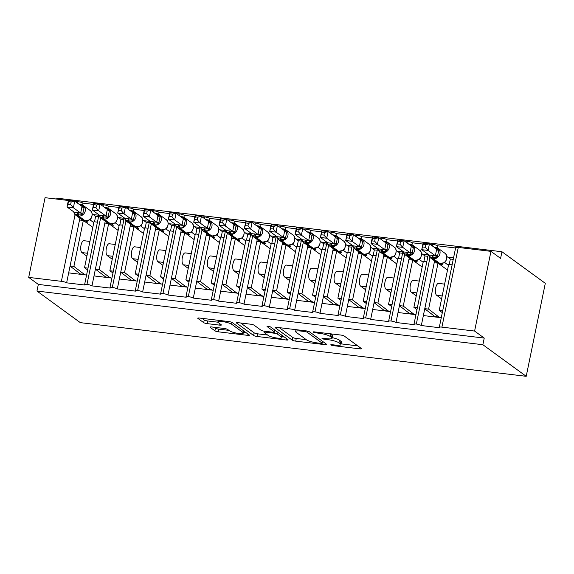 <?xml version="1.0" encoding="UTF-8"?>
<svg xmlns="http://www.w3.org/2000/svg" width="574" height="574" viewBox="0 0 574 574"><rect width="100%" height="100%" fill="white"/><g stroke="black" fill="none" stroke-linecap="round" stroke-linejoin="round"><path stroke-width="0.86" d="M330.918 344.967A1.901 0.366 -168.4 0 0 333.322 345.663L359.747 348.841A2.712 0.524 -168.4 0 0 361.455 348.698A2.712 0.524 -168.4 0 0 361.283 348.454L344.264 336.048A2.712 0.524 -168.4 0 0 340.834 335.058L314.409 331.88A1.901 0.366 -168.4 0 0 313.21 331.98A1.901 0.366 -168.4 0 0 313.332 332.152A1.901 0.366 -168.4 0 0 315.736 332.848L319.158 333.257A8.682 1.686 -168.4 0 1 330.136 336.421L331.557 337.455A8.682 1.686 -168.4 0 1 332.102 338.244A8.682 1.686 -168.4 0 1 326.628 338.703L323.205 338.287A1.901 0.366 -168.4 0 0 322.007 338.387A1.901 0.366 -168.4 0 0 322.129 338.56A1.901 0.366 -168.4 0 0 324.525 339.256L327.948 339.664A8.682 1.686 -168.4 0 1 338.933 342.829L340.346 343.862A8.682 1.686 -168.4 0 1 340.899 344.651A8.682 1.686 -168.4 0 1 335.417 345.11L331.994 344.694A1.901 0.366 -168.4 0 0 330.796 344.795A1.901 0.366 -168.4 0 0 330.918 344.967M211.706 326.965A2.712 0.524 -168.4 0 0 209.991 327.108A2.712 0.524 -168.4 0 0 210.163 327.352L214.934 330.832A2.712 0.524 -168.4 0 0 218.371 331.822L247.71 335.352A2.712 0.524 -168.4 0 0 249.425 335.209A2.712 0.524 -168.4 0 0 249.252 334.965L232.233 322.566A2.712 0.524 -168.4 0 0 228.804 321.576L199.458 318.039A2.712 0.524 -168.4 0 0 197.743 318.183A2.712 0.524 -168.4 0 0 197.915 318.434L203.684 322.638A2.712 0.524 -168.4 0 0 207.121 323.621L219.677 325.135A2.712 0.524 -168.4 0 0 221.392 324.992A2.712 0.524 -168.4 0 0 221.22 324.748L218.357 322.66A7.261 1.413 -168.4 0 1 217.898 322A7.261 1.413 -168.4 0 1 223.86 321.82A7.261 1.413 -168.4 0 1 231.659 324.26L242.867 332.425A7.261 1.413 -168.4 0 1 243.326 333.085A7.261 1.413 -168.4 0 1 237.356 333.272A7.261 1.413 -168.4 0 1 229.564 330.825L227.691 329.469A2.712 0.524 -168.4 0 0 224.262 328.479L211.706 326.965M439.297 327.345L455.656 247.645A4.147 0.804 -168.4 0 1 458.274 247.43L490.957 251.362L500.593 258.379L501.956 251.742L545.3 283.326L526.215 376.314L482.87 344.723L484.234 338.086L474.598 331.062L441.915 327.13A4.147 0.804 -168.4 0 0 439.297 327.345A4.147 0.804 -168.4 0 0 439.562 327.725L421.316 325.53L423.361 315.564L441.277 317.723M526.215 376.314L80.317 322.638L36.966 291.047L482.87 344.723M292.274 340.145A2.712 0.524 -168.4 0 0 295.71 341.135L325.056 344.665A2.712 0.524 -168.4 0 0 326.764 344.522A2.712 0.524 -168.4 0 0 326.592 344.278L309.573 331.872A2.712 0.524 -168.4 0 0 306.143 330.882L276.797 327.352A2.712 0.524 -168.4 0 0 275.089 327.496A2.712 0.524 -168.4 0 0 275.255 327.74L292.274 340.145L292.819 337.49A2.712 0.524 -168.4 0 0 296.256 338.473L306.279 339.686M286.383 340.009L257.037 336.479A2.712 0.524 -168.4 0 1 253.608 335.489L236.588 323.09A2.712 0.524 -168.4 0 1 236.416 322.839A2.712 0.524 -168.4 0 1 238.131 322.696L250.687 324.21A2.712 0.524 -168.4 0 1 254.117 325.2L261.019 330.229A2.712 0.524 -168.4 0 0 264.456 331.22L272.786 332.217A2.712 0.524 -168.4 0 0 274.501 332.073A2.712 0.524 -168.4 0 0 274.329 331.829L267.14 326.592A1.901 0.366 -168.4 0 1 267.018 326.419A1.901 0.366 -168.4 0 1 268.582 326.369A1.901 0.366 -168.4 0 1 270.619 327.015L287.926 339.621A2.712 0.524 -168.4 0 1 288.098 339.865A2.712 0.524 -168.4 0 1 286.383 340.009L286.656 338.696M98.85 215.25L93.232 214.576M93.526 204.401L82.986 203.131L82.591 205.062M97.437 222.16L93.964 221.736L84.529 267.699L88.001 268.115M87.621 269.952L84.529 267.699M86.581 275.025L68.672 272.872L66.627 282.831L84.866 285.027A4.147 0.804 -168.4 0 1 84.608 284.654A4.147 0.804 -168.4 0 1 86.975 284.403A4.147 0.804 11.6 0 1 91.962 285.881L94.007 275.922L111.916 278.074M124.185 218.299L118.567 217.625M118.861 207.451L108.321 206.181L107.926 208.111M122.771 225.209L119.299 224.786L109.864 270.749L113.336 271.165M112.956 273.002L109.864 270.749M137.251 281.124L119.342 278.971L117.297 288.93A4.147 0.804 11.6 0 0 112.31 287.452A4.147 0.804 -168.4 0 0 109.943 287.703A4.147 0.804 -168.4 0 0 110.201 288.076L91.962 285.881M149.52 221.349L143.902 220.674M144.196 210.5L133.656 209.23L133.261 211.167M148.106 228.258L144.634 227.842L135.199 273.798L138.671 274.214M138.291 276.051L135.199 273.798M162.585 284.173L144.677 282.021L142.632 291.979A4.147 0.804 11.6 0 0 137.645 290.501A4.147 0.804 -168.4 0 0 135.277 290.753A4.147 0.804 -168.4 0 0 135.536 291.126L117.297 288.93M174.855 224.398L169.237 223.724M169.531 213.55L158.991 212.28L158.596 214.217M173.441 231.308L169.969 230.892L160.533 276.847L164.006 277.271M163.626 279.1L160.533 276.847M187.92 287.222L170.012 285.07L167.967 295.029A4.147 0.804 11.6 0 0 162.98 293.551A4.147 0.804 -168.4 0 0 160.612 293.802A4.147 0.804 -168.4 0 0 160.871 294.175L142.632 291.979M200.19 227.448L194.572 226.773M194.866 216.599L184.326 215.329L183.931 217.266M198.776 234.357L195.303 233.941L185.868 279.897L189.341 280.32M188.961 282.15L185.868 279.897M213.255 290.272L195.347 288.119L193.302 298.078A4.147 0.804 11.6 0 0 188.315 296.6A4.147 0.804 -168.4 0 0 185.947 296.851A4.147 0.804 -168.4 0 0 186.206 297.224L167.967 295.029M225.532 230.497L219.907 229.822M220.201 219.648L209.661 218.378L209.266 220.316M224.111 237.406L220.638 236.99L211.21 282.946L214.676 283.369M214.296 285.206L211.21 282.946M238.59 293.321L220.681 291.169L218.637 301.128A4.147 0.804 11.6 0 0 213.65 299.657A4.147 0.804 -168.4 0 0 211.282 299.901A4.147 0.804 -168.4 0 0 211.548 300.274L193.302 298.078M250.867 233.546L245.242 232.872M245.536 222.698L234.996 221.428L234.601 223.365M249.446 240.456L245.973 240.04L236.545 285.996L240.011 286.419M239.638 288.256L236.545 285.996M263.925 296.371L246.016 294.218L243.972 304.177A4.147 0.804 11.6 0 0 238.985 302.706A4.147 0.804 -168.4 0 0 236.617 302.95A4.147 0.804 -168.4 0 0 236.883 303.323L218.637 301.128M276.202 236.596L270.576 235.921M270.878 225.747L260.331 224.477L259.936 226.414M274.781 243.505L271.308 243.089L261.88 289.052L265.346 289.468M264.973 291.305L261.88 289.052M289.26 299.42L271.351 297.267L269.306 307.233A4.147 0.804 11.6 0 0 264.32 305.755A4.147 0.804 -168.4 0 0 261.952 305.999A4.147 0.804 -168.4 0 0 262.218 306.38L243.972 304.177M301.537 239.645L295.911 238.971M296.213 228.796L285.665 227.526L285.271 229.464M300.116 246.555L296.65 246.138L287.215 292.101L290.681 292.518M290.308 294.354L287.215 292.101M314.595 302.476L296.686 300.317L294.641 310.283A4.147 0.804 11.6 0 0 289.655 308.805A4.147 0.804 -168.4 0 0 287.287 309.049A4.147 0.804 -168.4 0 0 287.552 309.429L269.306 307.233M326.871 242.694L321.246 242.02M321.548 231.846L311 230.576L310.606 232.513M325.451 249.604L321.985 249.188L312.55 295.151L316.016 295.567M315.643 297.404L312.55 295.151M339.937 305.526L322.021 303.366L319.976 313.332A4.147 0.804 11.6 0 0 314.99 311.854A4.147 0.804 -168.4 0 0 312.622 312.098A4.147 0.804 -168.4 0 0 312.887 312.478L294.641 310.283M352.206 245.744L346.581 245.069M346.883 234.895L336.342 233.625L335.941 235.562M350.786 252.653L347.32 252.237L337.885 298.2L341.351 298.616M340.978 300.453L337.885 298.2M365.272 308.575L347.356 306.416L345.311 316.382A4.147 0.804 11.6 0 0 340.325 314.904A4.147 0.804 -168.4 0 0 337.957 315.148A4.147 0.804 -168.4 0 0 338.222 315.528L319.976 313.332M377.541 248.793L371.916 248.119M372.217 237.945L361.677 236.675L361.276 238.612M376.121 255.703L372.655 255.287L363.22 301.25L366.686 301.666M366.312 303.502L363.22 301.25M390.607 311.625L372.691 309.465L370.646 319.431A4.147 0.804 11.6 0 0 365.66 317.953A4.147 0.804 -168.4 0 0 363.292 318.197A4.147 0.804 -168.4 0 0 363.557 318.577L345.311 316.382M402.876 251.85L397.251 251.168M397.552 240.994L387.012 239.731L386.611 241.661M401.456 258.752L397.99 258.336L388.555 304.299L392.02 304.715M391.647 306.552L388.555 304.299M415.942 314.674L398.026 312.514L395.981 322.48A4.147 0.804 11.6 0 0 390.994 321.002A4.147 0.804 -168.4 0 0 388.627 321.246A4.147 0.804 -168.4 0 0 388.892 321.627L370.646 319.431M428.211 254.899L422.586 254.217M422.887 244.043L412.347 242.78L411.945 244.711M426.791 261.801L423.325 261.385L413.89 307.348L417.355 307.764M416.982 309.601L413.89 307.348M421.316 325.53A4.147 0.804 11.6 0 0 416.329 324.052A4.147 0.804 -168.4 0 0 413.962 324.296A4.147 0.804 -168.4 0 0 414.227 324.676L395.981 322.48M79.901 218.185L70.093 265.963L73.888 266.422L83.316 220.509M79.528 220L83.144 220.438M105.236 221.234L95.428 269.012L99.223 269.471L108.651 223.559M104.863 223.049L108.479 223.487M130.571 224.283L120.762 272.062L124.558 272.521L133.986 226.608M130.198 226.099L133.814 226.536M155.906 227.333L146.097 275.111L149.893 275.57L159.321 229.665M155.532 229.148L159.149 229.586M181.24 230.389L171.432 278.16L175.228 278.62L184.656 232.714M180.867 232.197L184.484 232.635M206.575 233.439L196.767 281.21L200.563 281.669L209.991 235.763M206.202 235.247L209.819 235.684M231.91 236.488L222.102 284.259L225.905 284.718L235.326 238.813M231.537 238.296L235.153 238.734M257.245 239.537L247.437 287.309L251.24 287.768L260.661 241.862M256.872 241.353L260.488 241.783M282.58 242.587L272.772 290.358L276.575 290.817L285.996 244.911M282.207 244.402L285.83 244.833M307.915 245.636L298.107 293.407L301.91 293.866L311.33 247.961M307.542 247.451L311.165 247.882M333.25 248.686L323.442 296.457L327.245 296.916L336.665 251.01M332.877 250.501L336.5 250.931M358.585 251.735L348.777 299.506L352.579 299.965L362 254.06M358.212 253.55L361.835 253.981M383.92 254.784L374.112 302.555L377.914 303.015L387.335 257.109M383.547 256.6L387.17 257.037M409.255 257.834L399.447 305.612L403.249 306.064L412.67 260.158M408.882 259.649L412.505 260.087M453.546 257.948L447.921 257.267M455.591 247.982L437.682 245.83L437.28 247.76M452.125 264.851L448.66 264.435L439.225 310.398L442.69 310.814M442.317 312.651L439.225 310.398M437.84 263.136L434.217 262.698L424.782 308.661L428.584 309.113L438.005 263.208M75.007 201.287L77.741 201.618A4.147 0.804 11.6 0 1 82.986 203.131M103.011 206.288L103.334 204.703A4.147 0.804 -168.4 0 0 101.031 204.846M103.334 204.703A4.147 0.804 11.6 0 1 108.321 206.181M128.346 209.338L128.669 207.752A4.147 0.804 -168.4 0 0 126.366 207.896M128.669 207.752A4.147 0.804 11.6 0 1 133.656 209.23M153.681 212.387L154.004 210.802A4.147 0.804 -168.4 0 0 151.701 210.945M154.004 210.802A4.147 0.804 11.6 0 1 158.991 212.28M179.016 215.437L179.339 213.851A4.147 0.804 -168.4 0 0 177.036 213.994M179.339 213.851A4.147 0.804 11.6 0 1 184.326 215.329M204.351 218.486L204.674 216.9A4.147 0.804 -168.4 0 0 202.371 217.044M204.674 216.9A4.147 0.804 11.6 0 1 209.661 218.378M229.686 221.535L230.009 219.95A4.147 0.804 -168.4 0 0 227.706 220.093M230.009 219.95A4.147 0.804 11.6 0 1 234.996 221.428M255.021 224.585L255.344 222.999A4.147 0.804 -168.4 0 0 253.041 223.143M255.344 222.999A4.147 0.804 11.6 0 1 260.331 224.477M280.356 227.634L280.679 226.048A4.147 0.804 -168.4 0 0 278.376 226.192M280.679 226.048A4.147 0.804 11.6 0 1 285.665 227.526M305.691 230.683L306.014 229.098A4.147 0.804 -168.4 0 0 303.711 229.241M306.014 229.098A4.147 0.804 11.6 0 1 311 230.576M331.026 233.733L331.349 232.147A4.147 0.804 -168.4 0 0 329.046 232.291M331.349 232.147A4.147 0.804 11.6 0 1 336.342 233.625M356.361 236.782L356.684 235.204A4.147 0.804 -168.4 0 0 354.38 235.34M356.684 235.204A4.147 0.804 11.6 0 1 361.677 236.675M381.696 239.832L382.019 238.253A4.147 0.804 -168.4 0 0 379.723 238.389M382.019 238.253A4.147 0.804 11.6 0 1 387.012 239.731M407.031 242.881L407.353 241.302A4.147 0.804 -168.4 0 0 405.057 241.439M407.353 241.302A4.147 0.804 11.6 0 1 412.347 242.78M432.366 245.93L432.688 244.352A4.147 0.804 -168.4 0 0 430.392 244.488M432.688 244.352A4.147 0.804 11.6 0 1 437.682 245.83M36.966 291.047L38.329 284.41L28.7 277.386L45.059 197.686L68.371 200.491M28.7 277.386L61.382 281.325A4.147 0.804 11.6 0 1 66.627 282.831M38.329 284.41L484.234 338.086M86.896 256.198L81.939 252.582A6.084 2.339 -83.1 0 1 80.898 245.823A6.084 2.339 -83.1 0 1 83.861 240.7L89.924 241.432M83.503 220.588L92.809 227.369M84.902 274.824L73.888 266.422M112.231 259.247L107.273 255.631A6.084 2.339 -83.1 0 1 106.233 248.872A6.084 2.339 -83.1 0 1 109.196 243.749L115.259 244.481M108.838 223.638L118.144 230.418M110.237 277.873L99.223 269.471M137.566 262.296L132.608 258.68A6.084 2.339 -83.1 0 1 131.568 251.921A6.084 2.339 -83.1 0 1 134.531 246.798L140.594 247.53M134.173 226.687L143.478 233.467M135.572 280.923L124.558 272.521M162.901 265.346L157.943 261.73A6.084 2.339 -83.1 0 1 156.903 254.971A6.084 2.339 -83.1 0 1 159.866 249.848L165.929 250.58M159.507 229.736L168.813 236.517M160.907 283.972L149.893 275.57M188.236 268.395L183.278 264.779A6.084 2.339 -83.1 0 1 182.238 258.02A6.084 2.339 -83.1 0 1 185.201 252.897L191.264 253.629M184.842 232.786L194.148 239.573M186.241 287.022L175.228 278.62M213.571 271.445L208.613 267.828A6.084 2.339 -83.1 0 1 207.58 261.07A6.084 2.339 -83.1 0 1 210.536 255.947L216.599 256.678M210.177 235.835L219.483 242.623M211.576 290.071L200.563 281.669M238.906 274.494L233.948 270.885A6.084 2.339 -83.1 0 1 232.915 264.119A6.084 2.339 -83.1 0 1 235.871 258.996L241.934 259.728M235.512 238.884L244.818 245.672M236.911 293.12L225.905 284.718M264.241 277.543L259.283 273.934A6.084 2.339 -83.1 0 1 258.25 267.168A6.084 2.339 -83.1 0 1 261.206 262.045L267.269 262.777M260.847 241.934L270.153 248.721M262.246 296.17L251.24 287.768M289.576 280.593L284.618 276.984A6.084 2.339 -83.1 0 1 283.585 270.218A6.084 2.339 -83.1 0 1 286.541 265.095L292.604 265.827M286.182 244.983L295.488 251.771M287.581 299.219L276.575 290.817M314.911 283.642L309.953 280.033A6.084 2.339 -83.1 0 1 308.92 273.267A6.084 2.339 -83.1 0 1 311.876 268.144L317.939 268.876M311.517 248.033L320.823 254.82M312.916 302.268L301.91 293.866M340.246 286.691L335.288 283.082A6.084 2.339 -83.1 0 1 334.255 276.316A6.084 2.339 -83.1 0 1 337.211 271.193L343.274 271.925M336.852 251.082L346.158 257.87M338.251 305.318L327.245 296.916M365.581 289.741L360.623 286.132A6.084 2.339 -83.1 0 1 359.589 279.366A6.084 2.339 -83.1 0 1 362.546 274.25L368.608 274.975M362.187 254.131L371.493 260.919M363.586 308.367L352.579 299.965M390.916 292.79L385.958 289.181A6.084 2.339 -83.1 0 1 384.924 282.415A6.084 2.339 -83.1 0 1 387.881 277.299L393.943 278.024M387.522 257.181L396.828 263.968M388.921 311.417L377.914 303.015M416.25 295.84L411.293 292.231A6.084 2.339 -83.1 0 1 410.259 285.465A6.084 2.339 -83.1 0 1 413.215 280.349L419.278 281.073M412.857 260.23L422.17 267.018M414.256 314.473L403.249 306.064M416.329 324.052L429.991 257.518M424.782 308.661L423.361 315.564M434.59 260.883L434.217 262.698M441.585 298.889L436.627 295.28A6.084 2.339 -83.1 0 1 435.594 288.514A6.084 2.339 -83.1 0 1 438.55 283.398L444.613 284.123M438.192 263.279L447.505 270.067M439.591 317.522L428.584 309.113M490.957 251.362L474.598 331.062M55.865 198.984L56.058 198.066L501.956 251.742M390.994 321.002L404.656 254.469M399.447 305.612L398.026 312.514M365.66 317.953L379.321 251.419M374.112 302.555L372.691 309.465M340.325 314.904L353.986 248.37M348.777 299.506L347.356 306.416M314.99 311.854L328.651 245.32M323.442 296.457L322.021 303.366M289.655 308.805L303.316 242.271M298.107 293.407L296.686 300.317M264.32 305.755L277.974 239.222M272.772 290.358L271.351 297.267M238.985 302.706L252.639 236.172M247.437 287.309L246.016 294.218M213.65 299.657L227.304 233.116M222.102 284.259L220.681 291.169M188.315 296.6L201.969 230.066M196.767 281.21L195.347 288.119M162.98 293.551L176.634 227.017M171.432 278.16L170.012 285.07M137.645 290.501L151.299 223.968M146.097 275.111L144.677 282.021M112.31 287.452L125.964 220.918M120.762 272.062L119.342 278.971M86.975 284.403L100.629 217.869M95.428 269.012L94.007 275.922M70.093 265.963L68.672 272.872M435.537 317.035L424.753 308.79M435.609 316.697L439.662 317.185M410.202 313.978L399.418 305.741M410.274 313.648L414.328 314.136M384.867 310.929L374.083 302.692M384.939 310.599L388.993 311.086M359.532 307.879L348.748 299.642M359.604 307.549L363.658 308.037M334.197 304.83L323.413 296.593M334.269 304.5L338.316 304.988M308.862 301.781L298.078 293.544M308.927 301.45L312.981 301.938M283.527 298.731L272.743 290.494M283.592 298.401L287.646 298.889M258.192 295.682L247.408 287.445M258.257 295.352L262.311 295.84M232.857 292.632L222.073 284.395M232.922 292.302L236.976 292.79M207.523 289.583L196.738 281.346M207.587 289.253L211.641 289.741M182.188 286.534L171.404 278.297M182.252 286.204L186.306 286.691M156.853 283.484L146.069 275.247M156.917 283.154L160.971 283.642M131.518 280.435L120.734 272.198M131.582 280.105L135.636 280.593M106.183 277.386L95.399 269.149M106.247 277.055L110.301 277.543M80.848 274.336L70.064 266.099M80.912 274.006L84.966 274.494M340.899 344.651L341.444 341.989A8.682 1.686 -168.4 0 0 340.891 341.207L340.346 343.862M332.231 337.641A8.682 1.686 -168.4 0 1 339.478 340.174L340.891 341.207M332.102 338.244L332.647 335.582A8.682 1.686 -168.4 0 0 332.102 334.793L331.557 337.455M330.811 333.853L332.102 334.793M341.056 343.869L357.753 345.878M279.33 327.661L292.819 337.49M322.531 341.638L323.062 341.702M320.995 343.374A1.901 0.366 -168.4 0 0 322.193 343.274A1.901 0.366 -168.4 0 0 322.071 343.101L307.133 332.21A1.901 0.366 -168.4 0 0 304.729 331.521L301.128 331.083A8.682 1.686 -168.4 0 0 295.646 331.542A8.682 1.686 -168.4 0 0 296.191 332.332L306.401 339.772A8.682 1.686 -168.4 0 0 317.386 342.936L320.995 343.374M284.395 337.046L282.135 336.78M267.606 335.029L257.582 333.824L257.037 336.479M240.664 323.004L254.153 332.834A2.712 0.524 -168.4 0 0 257.582 333.824M268.187 335.446A7.261 1.413 -168.4 0 0 275.979 337.892A7.261 1.413 -168.4 0 0 281.949 337.706A7.261 1.413 -168.4 0 0 281.49 337.046L277.543 334.168A2.712 0.524 -168.4 0 0 274.107 333.185L265.776 332.181A2.712 0.524 -168.4 0 0 264.062 332.324A2.712 0.524 -168.4 0 0 264.234 332.568L268.187 335.446M275.671 330.696A2.712 0.524 -168.4 0 0 274.81 330.545M201.991 318.348L204.229 319.976A2.712 0.524 -168.4 0 0 207.666 320.966L217.926 322.201M214.238 327.273L215.48 328.177A2.712 0.524 -168.4 0 0 218.916 329.167L228.94 330.373M243.519 332.131L245.722 332.396M422.787 246.992L425.32 247.301L425.865 244.646L423.332 244.337L421.732 249.668L423.095 243.032L429.431 243.792L428.068 250.436L421.732 249.668L429.036 254.992L435.372 255.76L436.692 249.08L438.974 249.231L437.266 257.532L433.054 257.654A1.385 0.531 96.9 0 0 433.334 258.716L440.079 263.631A5.941 5.367 -53.9 0 0 446.701 258.573A5.941 5.367 -53.9 0 0 444.75 253.12L438.012 248.205A5.941 5.367 126.1 0 1 439.957 253.665A5.941 5.367 126.1 0 1 433.334 258.716L432.574 258.63L440.079 263.631A1.385 0.531 96.9 0 0 440.186 263.674A1.385 0.531 96.9 0 0 440.308 263.653M425.32 247.301L428.068 250.436L435.329 255.724M425.865 244.646L429.431 243.792L436.692 249.08M449.205 264.499L450.332 259.025L446.816 256.463M444.599 262.325A3.042 1.392 19.2 0 0 444.663 262.469L444.412 262.476C445.941 262.705 448.689 254.913 444.75 253.12M448.481 265.31L444.642 262.512M439.978 264.585L442.633 264.901L440.997 263.71M450.332 259.025L453.252 259.376M434.776 247.688L438.974 249.231M432.437 255.315A3.042 1.17 -83.1 0 1 433.054 257.654L429.094 256.549L429.201 255.466M444.082 262.713L439.426 263.588A1.385 0.531 -83.1 0 1 439.318 263.538A5.941 5.367 -53.9 0 1 436.986 262.634L430.249 257.719A5.941 5.367 126.1 0 1 429.108 256.549M444.599 262.483L444.197 262.583L444.599 262.483M435.372 255.76L437.266 257.532M423.095 243.032L423.332 244.337M397.452 243.943L399.985 244.244L400.53 241.597L397.997 241.288L396.397 246.619L397.76 239.982L404.096 240.743L402.733 247.38L396.397 246.619L403.701 251.943L410.037 252.703L411.357 246.031L413.639 246.181L411.931 254.483L407.719 254.605A1.385 0.531 96.9 0 0 407.999 255.667L414.744 260.582A5.941 5.367 -53.9 0 0 421.359 255.523A5.941 5.367 -53.9 0 0 419.415 250.063L412.677 245.155A5.941 5.367 126.1 0 1 414.622 250.616A5.941 5.367 126.1 0 1 407.999 255.667L407.239 255.581L414.744 260.582A1.385 0.531 96.9 0 0 414.851 260.625A1.385 0.531 96.9 0 0 414.973 260.603M399.985 244.244L402.733 247.38L409.994 252.675M400.53 241.597L404.096 240.743L411.357 246.031M423.87 261.45L424.997 255.975L421.481 253.414M419.264 259.276A3.042 1.392 19.2 0 0 419.321 259.419L419.077 259.426C420.606 259.656 423.354 251.864 419.415 250.063M423.146 262.261L419.307 259.462M414.643 261.536L417.298 261.852L415.662 260.661M424.997 255.975L427.917 256.327M409.441 244.639L413.639 246.181M407.102 252.266A3.042 1.17 -83.1 0 1 407.719 254.605L403.759 253.5L403.866 252.417M418.747 259.663L414.091 260.539A1.385 0.531 -83.1 0 1 413.983 260.488A5.941 5.367 -53.9 0 1 411.651 259.584L404.914 254.669A5.941 5.367 126.1 0 1 403.773 253.5M419.264 259.434L418.862 259.534L419.264 259.434M410.037 252.703L411.931 254.483M397.76 239.982L397.997 241.288M372.117 240.893L374.65 241.195L375.195 238.547L372.662 238.239L371.062 243.57L372.426 236.926L378.754 237.693L377.391 244.33L371.062 243.57L378.366 248.894L384.702 249.654L386.022 242.981L388.304 243.132L386.596 251.434L382.384 251.556A1.385 0.531 96.9 0 0 382.664 252.617L389.409 257.532A5.941 5.367 -53.9 0 0 396.024 252.474A5.941 5.367 -53.9 0 0 394.08 247.014L387.335 242.106A5.941 5.367 126.1 0 1 389.287 247.566A5.941 5.367 126.1 0 1 382.664 252.617L381.904 252.524L388.648 257.439L389.409 257.532A1.385 0.531 96.9 0 0 389.516 257.575A1.385 0.531 96.9 0 0 389.638 257.554M374.65 241.195L377.391 244.33L384.659 249.625M375.195 238.547L378.754 237.693L386.022 242.981M398.535 258.4L399.662 252.926L396.146 250.364M393.929 256.226A3.042 1.392 19.2 0 0 393.986 256.363L393.742 256.377C395.271 256.607 398.019 248.815 394.08 247.014M397.811 259.211L393.972 256.413M389.308 258.487L391.963 258.802L390.327 257.611M399.662 252.926L402.582 253.278M384.106 241.589L388.304 243.132M381.767 249.216A3.042 1.17 -83.1 0 1 382.384 251.556L378.424 250.451L378.531 249.367M388.871 257.468A1.385 0.531 -83.1 0 1 388.756 257.482L393.606 256.492M393.929 256.384L393.527 256.485L393.929 256.384M384.702 249.654L386.596 251.434M372.426 236.926L372.662 238.239M346.782 237.844L349.315 238.145L349.86 235.491L347.327 235.189L345.727 240.52L347.091 233.876L353.419 234.644L352.056 241.281L345.727 240.52L353.032 245.844L359.367 246.605L360.687 239.932L362.969 240.083L361.261 248.384L357.05 248.506A1.385 0.531 96.9 0 0 357.329 249.568L364.074 254.483A5.941 5.367 -53.9 0 0 370.689 249.425A5.941 5.367 -53.9 0 0 368.745 243.964L362 239.057A5.941 5.367 126.1 0 1 363.952 244.51A5.941 5.367 126.1 0 1 357.329 249.568L356.569 249.475L364.074 254.483A1.385 0.531 96.9 0 0 364.181 254.526A1.385 0.531 96.9 0 0 364.303 254.504M349.315 238.145L352.056 241.281L359.324 246.576M349.86 235.491L353.419 234.644L360.687 239.932M373.2 255.351L374.327 249.877L370.811 247.315M368.594 253.177A3.042 1.392 19.2 0 0 368.651 253.313L368.408 253.328C369.936 253.557 372.684 245.765 368.745 243.964M372.476 256.162L368.637 253.364M363.973 255.437L366.628 255.753L364.992 254.562M374.327 249.877L377.247 250.228M358.772 238.54L362.969 240.083M356.432 246.167A3.042 1.17 -83.1 0 1 357.05 248.506L353.089 247.401L353.197 246.318M368.077 253.564L363.421 254.433A1.385 0.531 -83.1 0 1 363.313 254.39A5.941 5.367 -53.9 0 1 360.981 253.486L354.244 248.571A5.941 5.367 126.1 0 1 353.103 247.401M368.594 253.335L368.192 253.435L368.594 253.335M359.367 246.605L361.261 248.384M347.091 233.876L347.327 235.189M321.447 234.795L323.98 235.096L324.525 232.441L321.992 232.14L320.392 237.471L321.756 230.827L328.084 231.595L326.721 238.232L320.392 237.471L327.697 242.795L334.032 243.555L335.352 236.883L337.634 237.033L335.926 245.335L331.715 245.457A1.385 0.531 96.9 0 0 331.994 246.519L338.739 251.434A5.941 5.367 -53.9 0 0 345.354 246.375A5.941 5.367 -53.9 0 0 343.41 240.915L336.665 236A5.941 5.367 126.1 0 1 338.617 241.46A5.941 5.367 126.1 0 1 331.994 246.519L331.234 246.425L338.739 251.434A1.385 0.531 96.9 0 0 338.847 251.477A1.385 0.531 96.9 0 0 338.969 251.455M323.98 235.096L326.721 238.232L333.989 243.527M324.525 232.441L328.084 231.595L335.352 236.883M347.866 252.302L348.992 246.827L345.476 244.266M343.259 250.128A3.042 1.392 19.2 0 0 343.317 250.264L343.073 250.278C344.601 250.508 347.349 242.716 343.41 240.915M347.141 253.112L343.302 250.314M338.638 252.388L341.293 252.703L339.657 251.512M348.992 246.827L351.912 247.179M333.437 235.491L337.634 237.033M331.098 243.118A3.042 1.17 -83.1 0 1 331.715 245.457L327.754 244.352L327.862 243.268M342.743 250.515L338.086 251.383A1.385 0.531 -83.1 0 1 337.978 251.34A5.941 5.367 -53.9 0 1 335.647 250.436L328.909 245.521A5.941 5.367 126.1 0 1 327.768 244.352M343.259 250.286L342.857 250.386L343.259 250.286M334.032 243.555L335.926 245.335M321.756 230.827L321.992 232.14M296.112 231.745L298.645 232.047L299.19 229.392L296.658 229.091L295.058 234.422L296.421 227.778L302.749 228.545L301.386 235.182L295.058 234.422L302.354 239.745L308.697 240.506L310.017 233.833L312.299 233.984L310.591 242.285L306.38 242.407A1.385 0.531 96.9 0 0 306.659 243.469L313.404 248.384A5.941 5.367 -53.9 0 0 320.019 243.326A5.941 5.367 -53.9 0 0 318.075 237.866L311.33 232.951A5.941 5.367 126.1 0 1 313.282 238.411A5.941 5.367 126.1 0 1 306.659 243.469L305.899 243.376L313.404 248.384A1.385 0.531 96.9 0 0 313.512 248.427A1.385 0.531 96.9 0 0 313.634 248.406M298.645 232.047L301.386 235.182L308.647 240.477M299.19 229.392L302.749 228.545L310.017 233.833M322.531 249.252L323.657 243.778L320.141 241.216M317.924 247.078A3.042 1.392 19.2 0 0 317.982 247.215L317.738 247.229C319.266 247.459 322.014 239.667 318.075 237.866M321.806 250.063L317.967 247.265M313.304 249.338L315.958 249.654L314.322 248.463M323.657 243.778L326.577 244.129M308.102 232.441L312.299 233.984M305.763 240.068A3.042 1.17 -83.1 0 1 306.38 242.407L302.419 241.302L302.527 240.219M317.408 247.459L312.751 248.334A1.385 0.531 -83.1 0 1 312.643 248.291A5.941 5.367 -53.9 0 1 310.312 247.387L303.574 242.472A5.941 5.367 126.1 0 1 302.433 241.302M317.924 247.236L317.522 247.337L317.924 247.236M308.697 240.506L310.591 242.285M296.421 227.778L296.658 229.091M270.777 228.696L273.31 228.997L273.855 226.343L271.323 226.041L269.723 231.372L271.086 224.728L277.414 225.496L276.051 232.133L269.723 231.372L277.02 236.696L283.362 237.457L284.675 230.784L286.964 230.935L285.256 239.236L281.045 239.358A1.385 0.531 96.9 0 0 281.325 240.42L288.069 245.335A5.941 5.367 -53.9 0 0 294.684 240.276A5.941 5.367 -53.9 0 0 292.74 234.816L285.996 229.901A5.941 5.367 126.1 0 1 287.947 235.362A5.941 5.367 126.1 0 1 281.325 240.42L280.564 240.327L288.069 245.335A1.385 0.531 96.9 0 0 288.177 245.378A1.385 0.531 96.9 0 0 288.299 245.356M273.31 228.997L276.051 232.133L283.312 237.428M273.855 226.343L277.414 225.496L284.675 230.784M297.196 246.203L298.322 240.728L294.806 238.167M292.589 244.029A3.042 1.392 19.2 0 0 292.647 244.165L292.403 244.18C293.931 244.409 296.679 236.617 292.74 234.816M296.464 247.014L292.632 244.215M287.969 246.282L290.623 246.605L288.987 245.414M298.322 240.728L301.242 241.08M282.767 229.392L286.964 230.935M280.428 237.019A3.042 1.17 -83.1 0 1 281.045 239.358L277.084 238.253L277.192 237.17M287.531 245.27A1.385 0.531 -83.1 0 1 287.416 245.285L292.266 244.287M292.589 244.187L292.188 244.287L292.589 244.187M283.362 237.457L285.256 239.236M271.086 224.728L271.323 226.041M245.442 225.647L247.975 225.948L248.52 223.293L245.988 222.992L244.388 228.323L245.751 221.679L252.079 222.439L250.716 229.083L244.388 228.323L251.685 233.647L258.027 234.407L259.34 227.734L261.629 227.885L259.922 236.187L255.71 236.309A1.385 0.531 96.9 0 0 255.99 237.371L262.734 242.285A5.941 5.367 -53.9 0 0 269.349 237.227A5.941 5.367 -53.9 0 0 267.405 231.767L260.661 226.852A5.941 5.367 126.1 0 1 262.612 232.312A5.941 5.367 126.1 0 1 255.99 237.371L255.229 237.277L261.974 242.192L262.734 242.285A1.385 0.531 96.9 0 0 262.842 242.328A1.385 0.531 96.9 0 0 262.964 242.307M247.975 225.948L250.716 229.083L257.977 234.379M248.52 223.293L252.079 222.439L259.34 227.734M271.861 243.154L272.987 237.679L269.471 235.118M267.254 240.98A3.042 1.392 19.2 0 0 267.312 241.116L267.068 241.13C268.596 241.36 271.344 233.561 267.405 231.767M271.129 243.964L267.297 241.166M262.634 243.233L265.288 243.555L263.653 242.364M272.987 237.679L275.907 238.031M257.432 226.343L261.629 227.885M255.093 233.97A3.042 1.17 -83.1 0 1 255.71 236.309L251.749 235.204L251.857 234.12M262.196 242.221A1.385 0.531 -83.1 0 1 262.081 242.235L266.932 241.238M267.254 241.137L266.853 241.238L267.254 241.137M258.027 234.407L259.922 236.187M245.751 221.679L245.988 222.992M220.107 222.597L222.64 222.899L223.186 220.244L220.653 219.942L219.053 225.273L220.416 218.629L226.744 219.39L225.381 226.034L219.053 225.273L226.35 230.597L232.692 231.358L234.005 224.685L236.294 224.836L234.587 233.137L230.375 233.259A1.385 0.531 96.9 0 0 230.655 234.321L237.399 239.236A5.941 5.367 -53.9 0 0 244.015 234.178A5.941 5.367 -53.9 0 0 242.07 228.717L235.326 223.803A5.941 5.367 126.1 0 1 237.277 229.263A5.941 5.367 126.1 0 1 230.655 234.321L229.894 234.228L237.399 239.236A1.385 0.531 96.9 0 0 237.507 239.279A1.385 0.531 96.9 0 0 237.629 239.258M222.64 222.899L225.381 226.034L232.642 231.329M223.186 220.244L226.744 219.39L234.005 224.685M246.526 240.104L247.652 234.623L244.137 232.068M241.919 237.93A3.042 1.392 19.2 0 0 241.977 238.067L241.733 238.074C243.261 238.31 246.009 230.511 242.07 228.717M245.794 240.915L241.963 238.117M237.299 240.183L239.954 240.506L238.318 239.315M247.652 234.623L250.573 234.974M232.097 223.293L236.294 224.836M229.758 230.92A3.042 1.17 -83.1 0 1 230.375 233.259L226.414 232.154L226.522 231.071M236.861 239.171A1.385 0.531 -83.1 0 1 236.746 239.186L241.597 238.188M241.919 238.088L241.518 238.188L241.919 238.088M232.692 231.358L234.587 233.137M220.416 218.629L220.653 219.942M194.773 219.548L197.305 219.849L197.851 217.194L195.318 216.893L193.718 222.224L195.081 215.58L201.409 216.341L200.046 222.985L193.718 222.224L201.015 227.548L207.358 228.309L208.671 221.636L210.952 221.786L209.252 230.088L205.04 230.21A1.385 0.531 96.9 0 0 205.32 231.272L212.064 236.187A5.941 5.367 -53.9 0 0 218.68 231.128A5.941 5.367 -53.9 0 0 216.735 225.668L209.991 220.753A5.941 5.367 126.1 0 1 211.942 226.213A5.941 5.367 126.1 0 1 205.32 231.272L204.559 231.179L212.064 236.187A1.385 0.531 96.9 0 0 212.172 236.23A1.385 0.531 96.9 0 0 212.294 236.208M197.305 219.849L200.046 222.985L207.307 228.28M197.851 217.194L201.409 216.341L208.671 221.636M221.191 237.055L222.317 231.573L218.802 229.019M216.585 234.874A3.042 1.392 19.2 0 0 216.642 235.017L216.398 235.024C217.926 235.261 220.674 227.462 216.735 225.668M220.459 237.866L216.628 235.067M211.964 237.134L214.619 237.457L212.983 236.266M222.317 231.573L225.238 231.925M206.762 220.237L210.952 221.786M204.423 227.871A3.042 1.17 -83.1 0 1 205.04 230.21L201.079 229.105L201.187 228.022M211.526 236.122A1.385 0.531 -83.1 0 1 211.411 236.136L216.262 235.139M216.585 235.039L216.183 235.139L216.585 235.039M207.358 228.309L209.252 230.088M195.081 215.58L195.318 216.893M169.438 216.498L171.97 216.8L172.516 214.145L169.983 213.844L168.383 219.175L169.746 212.531L176.075 213.291L174.711 219.935L168.383 219.175L175.68 224.499L182.023 225.259L183.336 218.586L185.617 218.737L183.917 227.039L179.705 227.161A1.385 0.531 96.9 0 0 179.985 228.222L186.729 233.137A5.941 5.367 -53.9 0 0 193.345 228.079A5.941 5.367 -53.9 0 0 191.4 222.619L184.656 217.704A5.941 5.367 126.1 0 1 186.6 223.164A5.941 5.367 126.1 0 1 179.985 228.222L179.224 228.129L185.969 233.044L186.729 233.137A1.385 0.531 96.9 0 0 186.837 233.18A1.385 0.531 96.9 0 0 186.959 233.159M171.97 216.8L174.711 219.935L181.972 225.23M172.516 214.145L176.075 213.291L183.336 218.586M195.856 234.005L196.975 228.524L193.467 225.969M191.25 231.824A3.042 1.392 19.2 0 0 191.307 231.968L191.063 231.975C192.591 232.212 195.339 224.412 191.4 222.619M195.124 234.809L191.293 232.018M186.629 234.084L189.284 234.407L187.648 233.216M196.975 228.524L199.903 228.875M181.427 217.187L185.617 218.737M179.088 224.821A3.042 1.17 -83.1 0 1 179.705 227.161L175.744 226.056L175.852 224.972M186.191 233.073A1.385 0.531 -83.1 0 1 186.076 233.087L190.927 232.09M191.25 231.989L190.848 232.09L191.25 231.989M182.023 225.259L183.917 227.039M169.746 212.531L169.983 213.844M144.103 213.449L146.635 213.75L147.181 211.096L144.648 210.794L143.041 216.125L144.404 209.481L150.74 210.242L149.376 216.886L143.041 216.125L150.345 221.449L156.688 222.21L158.001 215.537L160.282 215.688L158.582 223.989L154.37 224.111A1.385 0.531 96.9 0 0 154.65 225.173L161.394 230.088A5.941 5.367 -53.9 0 0 168.01 225.03A5.941 5.367 -53.9 0 0 166.065 219.569L159.321 214.654A5.941 5.367 126.1 0 1 161.265 220.115A5.941 5.367 126.1 0 1 154.65 225.173L153.889 225.08L160.634 229.995L161.394 230.088A1.385 0.531 96.9 0 0 161.502 230.131A1.385 0.531 96.9 0 0 161.624 230.109M146.635 213.75L149.376 216.886L156.637 222.181M147.181 211.096L150.74 210.242L158.001 215.537M170.521 230.956L171.64 225.474L168.132 222.92M165.915 228.775A3.042 1.392 19.2 0 0 165.972 228.918L165.728 228.926C167.256 229.162 170.004 221.363 166.065 219.569M169.789 231.76L165.958 228.969M161.294 231.035L163.949 231.358L162.313 230.167M171.64 225.474L174.568 225.826M156.085 214.138L160.282 215.688M153.753 221.772A3.042 1.17 -83.1 0 1 154.37 224.111L150.41 223.006L150.517 221.923M160.856 230.023A1.385 0.531 -83.1 0 1 160.742 230.038L165.592 229.04M165.915 228.933L165.513 229.04L165.915 228.933M156.688 222.21L158.582 223.989M144.404 209.481L144.648 210.794M118.768 210.393L121.301 210.701L121.846 208.046L119.313 207.745L117.706 213.076L119.069 206.432L125.405 207.192L124.041 213.837L117.706 213.076L125.01 218.4L131.353 219.16L132.666 212.488L134.947 212.638L133.247 220.94L129.035 221.062A1.385 0.531 96.9 0 0 129.315 222.124L136.06 227.039A5.941 5.367 -53.9 0 0 142.675 221.98A5.941 5.367 -53.9 0 0 140.73 216.52L133.986 211.605A5.941 5.367 126.1 0 1 135.93 217.065A5.941 5.367 126.1 0 1 129.315 222.124L128.554 222.03L135.299 226.945L136.06 227.039A1.385 0.531 96.9 0 0 136.167 227.082A1.385 0.531 96.9 0 0 136.289 227.06M121.301 210.701L124.041 213.837L131.303 219.132M121.846 208.046L125.405 207.192L132.666 212.488M145.186 227.907L146.305 222.425L142.797 219.871M140.58 225.726A3.042 1.392 19.2 0 0 140.637 225.869L140.393 225.876C141.922 226.113 144.67 218.314 140.73 216.52M144.454 228.71L140.623 225.919M135.959 227.986L138.614 228.309L136.978 227.117M146.305 222.425L149.233 222.777M130.75 211.089L134.947 212.638M128.418 218.723A3.042 1.17 -83.1 0 1 129.035 221.062L125.075 219.957L125.182 218.873M135.521 226.974A1.385 0.531 -83.1 0 1 135.407 226.988L140.257 225.991M140.58 225.883L140.178 225.991L140.58 225.883M131.353 219.16L133.247 220.94M119.069 206.432L119.313 207.745M93.433 207.343L95.966 207.652L96.511 204.997L93.978 204.696L92.371 210.027L93.734 203.383L100.07 204.143L98.706 210.787L92.371 210.027L99.675 215.35L106.018 216.111L107.331 209.438L109.612 209.589L107.912 217.89L103.7 218.012A1.385 0.531 96.9 0 0 103.98 219.074L110.725 223.989A5.941 5.367 -53.9 0 0 117.34 218.931A5.941 5.367 -53.9 0 0 115.396 213.471L108.651 208.556A5.941 5.367 126.1 0 1 110.595 214.016A5.941 5.367 126.1 0 1 103.98 219.074L103.22 218.981L109.964 223.896L110.725 223.989A1.385 0.531 96.9 0 0 110.832 224.032A1.385 0.531 96.9 0 0 110.954 224.011M95.966 207.652L98.706 210.787L105.968 216.075M96.511 204.997L100.07 204.143L107.331 209.438M119.851 224.857L120.971 219.376L117.462 216.821M115.245 222.676A3.042 1.392 19.2 0 0 115.302 222.82L115.058 222.827C116.579 223.064 119.335 215.264 115.396 213.471M119.119 225.661L115.288 222.87M110.624 224.936L113.279 225.259L111.643 224.068M120.971 219.376L123.898 219.727M105.415 208.039L109.612 209.589M103.083 215.673A3.042 1.17 -83.1 0 1 103.7 218.012L99.74 216.907L99.847 215.824M110.186 223.925A1.385 0.531 -83.1 0 1 110.072 223.939L114.922 222.942M115.245 222.834L114.843 222.942L115.245 222.834M106.018 216.111L107.912 217.89M93.734 203.383L93.978 204.696M68.098 204.294L70.631 204.602L71.176 201.948L68.643 201.646L67.036 206.977L68.399 200.333L74.735 201.094L73.372 207.738L67.036 206.977L74.34 212.301L80.683 213.062L81.996 206.389L84.278 206.54L82.577 214.841L78.365 214.956A1.385 0.531 96.9 0 0 78.645 216.025L85.39 220.933A5.941 5.367 -53.9 0 0 92.005 215.881A5.941 5.367 -53.9 0 0 90.061 210.421L83.316 205.506A5.941 5.367 126.1 0 1 85.261 210.967A5.941 5.367 126.1 0 1 78.645 216.025L77.885 215.932L84.629 220.847L85.39 220.933A1.385 0.531 96.9 0 0 85.497 220.983A1.385 0.531 96.9 0 0 85.619 220.961M70.631 204.602L73.372 207.738L80.633 213.026M71.176 201.948L74.735 201.094L81.996 206.389M94.516 221.808L95.636 216.326L92.127 213.765M89.903 219.627A3.042 1.392 19.2 0 0 89.967 219.77L89.723 219.777C91.244 220.014 94 212.215 90.061 210.421M93.784 222.612L89.953 219.82M85.289 221.887L87.944 222.21L86.308 221.019M95.636 216.326L98.556 216.678M80.08 204.99L84.278 206.54M77.748 212.624A3.042 1.17 -83.1 0 1 78.365 214.956L74.405 213.858L74.512 212.775M84.852 220.868A1.385 0.531 -83.1 0 1 84.737 220.89L89.587 219.892M89.91 219.785L89.508 219.892L89.91 219.785M80.683 213.062L82.577 214.841M68.399 200.333L68.643 201.646M333.48 344.874L333.322 345.663M315.894 332.059L315.736 332.848M324.69 338.466L324.525 339.256M77.741 201.618L77.447 203.067M75.072 214.626L61.382 281.325M458.274 247.43L441.915 327.13M442.188 295.947L436.627 295.28M416.853 292.898L411.293 292.231M391.518 289.848L385.958 289.181M366.183 286.799L360.623 286.132M340.848 283.75L335.288 283.082M315.513 280.7L309.953 280.033M290.179 277.651L284.618 276.984M264.844 274.602L259.283 273.934M239.509 271.552L233.948 270.885M214.174 268.503L208.613 267.828M188.839 265.453L183.278 264.779M163.504 262.404L157.943 261.73M138.169 259.355L132.608 258.68M112.834 256.305L107.273 255.631M87.499 253.256L81.939 252.582M339.478 340.174L338.933 342.829M328.12 338.847L327.948 339.664M330.667 333.838L330.136 336.421M319.316 332.468L319.158 333.257M360.013 347.528L359.747 348.841M275.341 327.338L275.255 327.74M325.322 343.352L325.056 344.665M296.256 338.473L295.71 341.135M322.452 341.257L322.071 343.101M307.363 331.09L307.133 332.21M304.894 330.732L304.729 331.521M301.285 330.301L301.128 331.083M254.153 332.834L253.608 335.489M236.667 322.681L236.588 323.09M274.702 329.985L274.329 331.829M281.87 335.209L281.49 337.046M277.916 332.332L277.543 334.168M274.307 332.217L274.107 333.185M265.941 331.392L265.776 332.181M243.247 330.588L242.867 332.425M232.032 322.437L231.659 324.26M219.95 323.822L219.677 325.135M207.666 320.966L207.121 323.621M204.229 319.976L203.684 322.638M198.001 318.025L197.915 318.434M247.982 334.039L247.71 335.352M218.916 329.167L218.371 331.822M215.48 328.177L214.934 330.832M210.242 326.95L210.163 327.352M434.92 247.2A1.385 0.531 96.9 0 0 434.812 247.157A1.385 0.531 96.9 0 0 434.432 247.437M435.68 247.294A5.941 5.367 126.1 0 1 438.012 248.205L435.573 247.251A1.385 0.531 -83.1 0 1 435.68 247.294M431.684 255.229A3.042 1.17 -83.1 0 1 432.294 257.561A1.385 0.531 -83.1 0 0 432.574 258.63A5.941 5.367 126.1 0 1 430.249 257.719L428.182 254.368M435.027 247.875A3.042 1.17 -83.1 0 0 435.092 247.724A1.385 0.531 -83.1 0 1 435.573 247.251L434.001 247.121M439.541 263.566A1.385 0.531 -83.1 0 1 439.426 263.588L436.986 262.634M438.866 250.73A3.042 1.392 19.2 0 1 436.671 249.13M437.84 255.717L435.329 255.667M409.585 244.151A1.385 0.531 96.9 0 0 409.477 244.108A1.385 0.531 96.9 0 0 409.097 244.388M410.345 244.244A5.941 5.367 126.1 0 1 412.677 245.155L410.238 244.201A1.385 0.531 -83.1 0 1 410.345 244.244M406.342 252.173A3.042 1.17 -83.1 0 1 406.959 254.512A1.385 0.531 -83.1 0 0 407.239 255.581A5.941 5.367 126.1 0 1 404.914 254.669L402.848 251.319M409.692 244.818A3.042 1.17 -83.1 0 0 409.757 244.675A1.385 0.531 -83.1 0 1 410.238 244.201L408.666 244.072M414.206 260.517A1.385 0.531 -83.1 0 1 414.091 260.539L411.651 259.584M413.531 247.681A3.042 1.392 19.2 0 1 411.336 246.081M412.505 252.668L409.994 252.617M384.25 241.102A1.385 0.531 96.9 0 0 384.142 241.058A1.385 0.531 96.9 0 0 383.762 241.338M385.011 241.195A5.941 5.367 126.1 0 1 387.335 242.106L384.903 241.152A1.385 0.531 -83.1 0 1 385.011 241.195M381.007 249.123A3.042 1.17 -83.1 0 1 381.624 251.462A1.385 0.531 -83.1 0 0 381.904 252.524A5.941 5.367 126.1 0 1 379.579 251.62A5.941 5.367 126.1 0 1 378.438 250.451M386.316 256.535A5.941 5.367 -53.9 0 0 388.648 257.439A1.385 0.531 -83.1 0 0 388.756 257.482L386.316 256.535L379.579 251.62L377.513 248.269M384.358 241.769A3.042 1.17 -83.1 0 0 384.422 241.625A1.385 0.531 -83.1 0 1 384.903 241.152L383.332 241.023M388.196 244.632A3.042 1.392 19.2 0 1 386.001 243.032M387.17 249.618L384.659 249.568M358.915 238.052A1.385 0.531 96.9 0 0 358.807 238.009A1.385 0.531 96.9 0 0 358.427 238.289M359.676 238.145A5.941 5.367 126.1 0 1 362 239.057L359.568 238.102A1.385 0.531 -83.1 0 1 359.676 238.145M355.672 246.074A3.042 1.17 -83.1 0 1 356.289 248.413A1.385 0.531 -83.1 0 0 356.569 249.475A5.941 5.367 126.1 0 1 354.244 248.571L352.178 245.22M359.023 238.719A3.042 1.17 -83.1 0 0 359.087 238.576A1.385 0.531 -83.1 0 1 359.568 238.102L357.997 237.973M363.536 254.418A1.385 0.531 -83.1 0 1 363.421 254.433L360.981 253.486M362.861 241.582A3.042 1.392 19.2 0 1 360.666 239.982M361.835 246.569L359.324 246.519M333.58 235.003A1.385 0.531 96.9 0 0 333.472 234.96A1.385 0.531 96.9 0 0 333.092 235.24M334.341 235.096A5.941 5.367 126.1 0 1 336.665 236L334.233 235.053A1.385 0.531 -83.1 0 1 334.341 235.096M330.337 243.024A3.042 1.17 -83.1 0 1 330.954 245.363A1.385 0.531 -83.1 0 0 331.234 246.425A5.941 5.367 126.1 0 1 328.909 245.521L326.843 242.171M333.688 235.67A3.042 1.17 -83.1 0 0 333.752 235.527A1.385 0.531 -83.1 0 1 334.233 235.053L332.662 234.924M338.201 251.369A1.385 0.531 -83.1 0 1 338.086 251.383L335.647 250.436M337.526 238.533A3.042 1.392 19.2 0 1 335.331 236.933M336.5 243.519L333.989 243.469M308.245 231.953A1.385 0.531 96.9 0 0 308.138 231.91A1.385 0.531 96.9 0 0 307.757 232.19M309.006 232.047A5.941 5.367 126.1 0 1 311.33 232.951L308.898 232.004A1.385 0.531 -83.1 0 1 309.006 232.047M305.002 239.975A3.042 1.17 -83.1 0 1 305.619 242.314A1.385 0.531 -83.1 0 0 305.899 243.376A5.941 5.367 126.1 0 1 303.574 242.472L301.508 239.121M308.353 232.621A3.042 1.17 -83.1 0 0 308.417 232.477A1.385 0.531 -83.1 0 1 308.898 232.004L307.327 231.874M312.866 248.32A1.385 0.531 -83.1 0 1 312.751 248.334L310.312 247.387M312.191 235.483A3.042 1.392 19.2 0 1 309.996 233.883M311.165 240.463L308.654 240.42M282.91 228.904A1.385 0.531 96.9 0 0 282.803 228.861A1.385 0.531 96.9 0 0 282.422 229.141M283.671 228.997A5.941 5.367 126.1 0 1 285.996 229.901L283.563 228.954A1.385 0.531 -83.1 0 1 283.671 228.997M279.667 236.926A3.042 1.17 -83.1 0 1 280.284 239.265A1.385 0.531 -83.1 0 0 280.564 240.327A5.941 5.367 126.1 0 1 278.239 239.423A5.941 5.367 126.1 0 1 277.099 238.253M284.977 244.337A5.941 5.367 -53.9 0 0 287.309 245.242A1.385 0.531 -83.1 0 0 287.416 245.285L284.977 244.337L278.239 239.423L276.173 236.072M283.018 229.571A3.042 1.17 -83.1 0 0 283.082 229.428A1.385 0.531 -83.1 0 1 283.563 228.954L281.992 228.825M286.857 232.434A3.042 1.392 19.2 0 1 284.661 230.834M285.83 237.414L283.319 237.371M257.575 225.855A1.385 0.531 96.9 0 0 257.468 225.812A1.385 0.531 96.9 0 0 257.087 226.091M258.336 225.948A5.941 5.367 126.1 0 1 260.661 226.852L258.228 225.905A1.385 0.531 -83.1 0 1 258.336 225.948M254.332 233.876A3.042 1.17 -83.1 0 1 254.949 236.215A1.385 0.531 -83.1 0 0 255.229 237.277A5.941 5.367 126.1 0 1 252.904 236.373A5.941 5.367 126.1 0 1 251.764 235.204M259.642 241.288A5.941 5.367 -53.9 0 0 261.974 242.192A1.385 0.531 -83.1 0 0 262.081 242.235L259.642 241.288L252.904 236.373L250.838 233.022M257.683 226.522A3.042 1.17 -83.1 0 0 257.748 226.378A1.385 0.531 -83.1 0 1 258.228 225.905L256.657 225.776M261.522 229.385A3.042 1.392 19.2 0 1 259.326 227.785M260.496 234.364L257.984 234.321M232.24 222.805A1.385 0.531 96.9 0 0 232.133 222.762A1.385 0.531 96.9 0 0 231.752 223.042M233.001 222.899A5.941 5.367 126.1 0 1 235.326 223.803L232.893 222.856A1.385 0.531 -83.1 0 1 233.001 222.899M228.997 230.827A3.042 1.17 -83.1 0 1 229.614 233.166A1.385 0.531 -83.1 0 0 229.894 234.228A5.941 5.367 126.1 0 1 227.569 233.324A5.941 5.367 126.1 0 1 226.429 232.154M234.307 238.232A5.941 5.367 -53.9 0 0 236.639 239.143A1.385 0.531 -83.1 0 0 236.746 239.186L234.307 238.232L227.569 233.324L225.503 229.973M232.348 223.473A3.042 1.17 -83.1 0 0 232.413 223.329A1.385 0.531 -83.1 0 1 232.893 222.856L231.322 222.726M236.187 226.335A3.042 1.392 19.2 0 1 233.991 224.735M235.161 231.315L232.649 231.272M206.905 219.756A1.385 0.531 96.9 0 0 206.798 219.713A1.385 0.531 96.9 0 0 206.418 219.993M207.666 219.849A5.941 5.367 126.1 0 1 209.991 220.753L207.558 219.806A1.385 0.531 -83.1 0 1 207.666 219.849M203.662 227.778A3.042 1.17 -83.1 0 1 204.279 230.117A1.385 0.531 -83.1 0 0 204.559 231.179A5.941 5.367 126.1 0 1 202.227 230.274A5.941 5.367 126.1 0 1 201.094 229.105M208.972 235.182A5.941 5.367 -53.9 0 0 211.304 236.093A1.385 0.531 -83.1 0 0 211.411 236.136L208.972 235.182L202.227 230.274L200.161 226.924M207.013 220.423A3.042 1.17 -83.1 0 0 207.078 220.28A1.385 0.531 -83.1 0 1 207.558 219.806L205.98 219.677M210.852 223.286A3.042 1.392 19.2 0 1 208.656 221.686M209.826 228.265L207.314 228.222M181.571 216.707A1.385 0.531 96.9 0 0 181.463 216.663A1.385 0.531 96.9 0 0 181.083 216.943M182.331 216.8A5.941 5.367 126.1 0 1 184.656 217.704L182.223 216.75A1.385 0.531 -83.1 0 1 182.331 216.8M178.327 224.728A3.042 1.17 -83.1 0 1 178.945 227.067A1.385 0.531 -83.1 0 0 179.224 228.129A5.941 5.367 126.1 0 1 176.892 227.225A5.941 5.367 126.1 0 1 175.759 226.056M183.637 232.133A5.941 5.367 -53.9 0 0 185.969 233.044A1.385 0.531 -83.1 0 0 186.076 233.087L183.637 232.133L176.892 227.225L174.826 223.874M181.678 217.374A3.042 1.17 -83.1 0 0 181.743 217.23A1.385 0.531 -83.1 0 1 182.223 216.75L180.645 216.628M185.517 220.237A3.042 1.392 19.2 0 1 183.321 218.637M184.491 225.216L181.98 225.173M156.236 213.657A1.385 0.531 96.9 0 0 156.128 213.614A1.385 0.531 96.9 0 0 155.748 213.894M156.996 213.75A5.941 5.367 126.1 0 1 159.321 214.654L156.889 213.7A1.385 0.531 -83.1 0 1 156.996 213.75M152.993 221.679A3.042 1.17 -83.1 0 1 153.61 224.018A1.385 0.531 -83.1 0 0 153.889 225.08A5.941 5.367 126.1 0 1 151.558 224.169A5.941 5.367 126.1 0 1 150.424 223.006M158.302 229.083A5.941 5.367 -53.9 0 0 160.634 229.995A1.385 0.531 -83.1 0 0 160.742 230.038L158.302 229.083L151.558 224.169L149.491 220.825M156.343 214.324A3.042 1.17 -83.1 0 0 156.408 214.181A1.385 0.531 -83.1 0 1 156.889 213.7L155.31 213.578M160.182 217.187A3.042 1.392 19.2 0 1 157.986 215.587M159.156 222.167L156.645 222.116M130.901 210.608A1.385 0.531 96.9 0 0 130.793 210.565A1.385 0.531 96.9 0 0 130.413 210.845M131.661 210.701A5.941 5.367 126.1 0 1 133.986 211.605L131.554 210.651A1.385 0.531 -83.1 0 1 131.661 210.701M127.658 218.629A3.042 1.17 -83.1 0 1 128.275 220.968A1.385 0.531 -83.1 0 0 128.554 222.03A5.941 5.367 126.1 0 1 126.223 221.119A5.941 5.367 126.1 0 1 125.089 219.957M132.967 226.034A5.941 5.367 -53.9 0 0 135.299 226.945A1.385 0.531 -83.1 0 0 135.407 226.988L132.967 226.034L126.223 221.119L124.156 217.776M131.008 211.275A3.042 1.17 -83.1 0 0 131.073 211.132A1.385 0.531 -83.1 0 1 131.554 210.651L129.975 210.529M134.847 214.138A3.042 1.392 19.2 0 1 132.651 212.538M133.821 219.117L131.31 219.067M105.566 207.558A1.385 0.531 96.9 0 0 105.458 207.515A1.385 0.531 96.9 0 0 105.078 207.795M106.326 207.644A5.941 5.367 126.1 0 1 108.651 208.556L106.219 207.601A1.385 0.531 -83.1 0 1 106.326 207.644M102.323 215.58A3.042 1.17 -83.1 0 1 102.94 217.919A1.385 0.531 -83.1 0 0 103.22 218.981A5.941 5.367 126.1 0 1 100.888 218.07A5.941 5.367 126.1 0 1 99.754 216.907M107.632 222.985A5.941 5.367 -53.9 0 0 109.964 223.896A1.385 0.531 -83.1 0 0 110.072 223.939L107.632 222.985L100.888 218.07L98.821 214.726M105.673 208.226A3.042 1.17 -83.1 0 0 105.738 208.082A1.385 0.531 -83.1 0 1 106.219 207.601L104.64 207.479M109.512 211.089A3.042 1.392 19.2 0 1 107.316 209.488M108.486 216.068L105.975 216.018M80.231 204.509A1.385 0.531 96.9 0 0 80.123 204.466A1.385 0.531 96.9 0 0 79.743 204.746M80.991 204.595A5.941 5.367 126.1 0 1 83.316 205.506L80.884 204.552A1.385 0.531 -83.1 0 1 80.991 204.595M76.988 212.531A3.042 1.17 -83.1 0 1 77.605 214.87A1.385 0.531 -83.1 0 0 77.885 215.932A5.941 5.367 126.1 0 1 75.553 215.02A5.941 5.367 126.1 0 1 74.419 213.858M82.297 219.935A5.941 5.367 -53.9 0 0 84.629 220.847A1.385 0.531 -83.1 0 0 84.737 220.89L82.297 219.935L75.553 215.02L73.486 211.677M80.338 205.176A3.042 1.17 -83.1 0 0 80.403 205.033A1.385 0.531 -83.1 0 1 80.884 204.552L79.305 204.423M84.177 208.039A3.042 1.392 19.2 0 1 81.982 206.439M83.151 213.019L80.64 212.968M428.247 254.698L413.962 324.296M402.912 251.649L388.627 321.246M377.577 248.599L363.292 318.197M352.242 245.55L337.957 315.148M326.907 242.501L312.622 312.098M301.572 239.451L287.287 309.049M276.238 236.402L261.952 305.999M250.903 233.353L236.617 302.95M225.568 230.303L211.282 299.901M200.233 227.254L185.947 296.851M174.898 224.204L160.612 293.802M149.563 221.148L135.277 290.753M124.228 218.098L109.943 287.703M98.893 215.049L84.608 284.654M322.588 341.358L322.193 343.274M296.033 329.67L295.646 331.542M274.896 330.129L274.501 332.073M282.386 335.582L281.949 337.706M264.298 331.198L264.062 332.324M243.763 330.961L243.326 333.085M218.249 320.306L217.898 322"/></g></svg>
